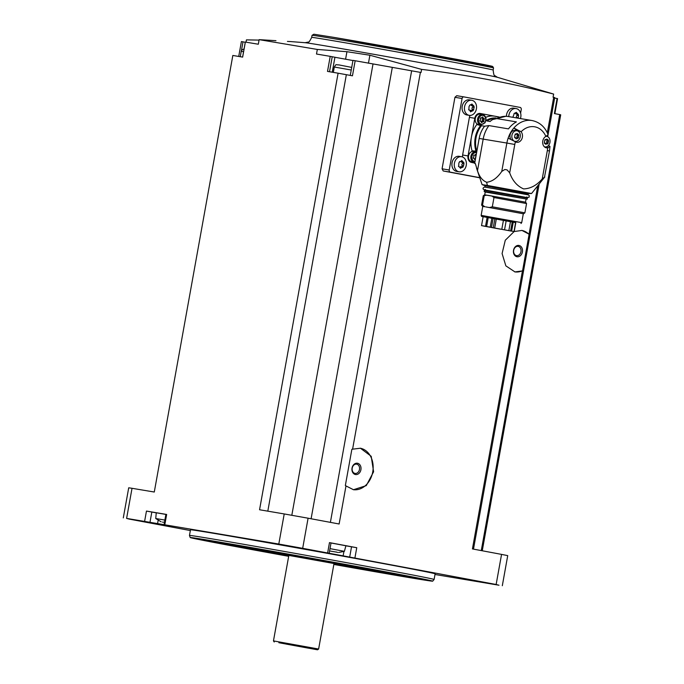 <?xml version="1.0" encoding="UTF-8"?>
<svg xmlns="http://www.w3.org/2000/svg" width="684" height="684" viewBox="0 0 684 684"><rect width="100%" height="100%" fill="white"/><g stroke="black" fill="none" stroke-linecap="round" stroke-linejoin="round"><path stroke-width="1.03" d="M450.363 172.171L443.223 170.966L442.069 168.803L454.937 97.299L456.75 95.692L463.88 96.897A1.915 1.505 99.6 0 0 462.085 98.505L449.217 170.008A1.915 1.505 99.6 0 0 450.363 172.171L479.74 177.66M443.223 170.966A2619.506 22.863 10.2 0 1 479.792 177.806M514.094 231.577L505.288 240.238L502.09 253.55L505.852 265.854L514.949 271.916L522.448 270.924L472.43 548.927A2619.506 22.863 -169.8 0 1 501.56 554.391L496.139 584.495A2619.506 22.863 -169.8 0 0 354.902 558.058L327.627 552.971A2619.506 22.863 -169.8 0 0 302.679 548.32L278.798 544.045A2619.506 22.863 -169.8 0 0 164.793 524.808L144.598 521.422A2619.506 22.863 -169.8 0 0 126.608 518.412L129.464 519.139A2619.506 22.863 -169.8 0 0 190.349 530.553M514.206 231.525L521.952 230.44L529.065 234.167L537.761 185.851M368.454 63.219L369.89 55.233L421.601 69.383C467.232 74.915 511.239 83.14 553.638 94.076L553.074 97.188A2619.506 22.863 -169.8 0 1 553.689 97.299L547.303 132.799M421.601 69.383L421.036 72.495A2619.506 22.863 -169.8 0 0 420.386 72.376L352.593 449.166L360.451 448.234L371.198 456.296L373.601 471.772L366.273 485.623L353.474 489.718L345.984 485.922L339.127 523.995A2619.506 22.863 -169.8 0 0 308.091 518.207L284.219 513.941A2619.506 22.863 -169.8 0 0 259.552 509.76L338.101 73.197A2619.506 22.863 -169.8 0 0 327.508 71.401L330.218 56.353A2619.506 22.863 -169.8 0 0 316.504 54.027L317.325 49.445L346.933 51.702L369.89 55.233M345.89 545.823L356.757 547.704A2619.506 22.863 -169.8 0 0 329.483 542.617L327.627 552.971M521.712 230.397A21.033 16.553 -80.4 0 1 529.1 234.45L522.585 270.684A21.033 16.553 -80.4 0 1 514.719 271.873M553.689 97.299L554.733 97.573L548.072 134.603M547.952 135.252L547.73 136.535M539.163 184.116L473.49 549.124M345.984 485.922L345.343 485.537L351.867 449.303L352.593 449.166M338.101 73.197L352.457 75.804L355.167 60.748L420.386 72.376M411.631 70.811L330.389 522.362M355.167 60.748L353.081 60.389M332.236 72.205L334.929 57.268L330.218 56.353M334.929 57.268L352.953 60.543M346.352 74.667L267.812 511.162M373.002 64.065L291.82 515.257M554.647 98.051L557.554 98.607L554.852 113.655M216.666 533.836A124.283 1.086 10.2 0 1 352.91 557.99A124.283 1.086 10.2 0 1 435.118 573.825L434.101 579.468A124.283 1.086 10.2 0 1 434.101 579.476A124.283 1.086 10.2 0 0 351.892 563.633A124.283 1.086 10.2 0 0 215.648 539.488A124.283 1.086 10.2 0 0 189.468 535.452A124.283 1.086 10.2 0 1 189.468 535.452L190.485 529.809A124.283 1.086 10.2 0 1 216.666 533.836M285.519 545.456L305.68 549.149L285.519 545.456M149.77 522.585L169.94 526.278L149.77 522.585M458.083 577.724L478.244 581.417L458.083 577.724M434.998 574.483A2619.506 22.863 -169.8 0 0 460.811 578.826L481.006 582.212A2619.506 22.863 -169.8 0 0 498.995 585.222L496.139 584.495M481.271 550.577L559.717 114.57L560.709 114.818L482.263 550.765M259.056 40.099L246.437 39.869L246.026 42.169M123.291 517.908L128.712 487.795L132.029 488.299A2619.506 22.863 -169.8 0 1 154.285 492.027L232.834 55.464A2619.506 22.863 -169.8 0 1 242.649 57.105L245.359 42.057A2619.506 22.863 -169.8 0 1 258.313 44.229L259.142 39.646L317.325 49.445M164.04 524.696L165.904 514.342L166.657 514.462A2619.506 22.863 -169.8 0 0 146.462 511.068L144.598 521.422M502.312 585.726L507.725 555.622L501.56 554.391M559.717 114.57L554.399 113.57L557.109 98.513M392.291 67.511L311.1 518.771M275.96 40.681L259.142 39.646M290.315 41.562L287.434 41.425M553.638 94.076L497.439 77.309A98.051 0.855 10.2 0 0 428.953 64.228A98.051 0.855 10.2 0 0 325.43 45.896A98.051 0.855 10.2 0 0 305.149 42.707L289.751 41.51M288.682 556.323A123.18 1.077 10.2 0 1 190.212 537.538A123.18 1.077 10.2 0 1 216.161 541.523A123.18 1.077 10.2 0 1 351.482 565.514A123.18 1.077 10.2 0 1 432.673 581.161A123.18 1.077 10.2 0 1 333.843 564.445M357.399 567.378L413.145 577.287A110.902 0.966 10.2 0 0 326.012 560.991L313.212 558.785L325.678 561.444A53.54 0.47 10.2 0 1 357.399 567.378L357.518 566.745M288.81 555.57L271.24 552.108L279.85 553.433L324.567 561.359L351.653 566.574L333.98 563.701M271.822 551.295A110.902 0.966 -169.8 0 0 203.276 539.753L260.715 550.09A53.54 0.47 -169.8 0 1 285.673 554.288L291.435 555.237L287.135 554.134L271.822 551.295M288.793 555.699A53.54 0.47 -169.8 0 1 265.495 551.304L209.749 541.403A110.902 0.966 -169.8 0 0 288.699 556.212M333.954 563.83L337.229 564.394A53.54 0.47 -169.8 0 0 362.178 568.601L419.617 578.938A110.902 0.966 -169.8 0 1 351.072 567.387L333.912 564.078M288.845 555.417L334.006 563.539M293.701 556.024L334.031 563.411L318.624 649.03L273.463 640.899L288.862 555.28L293.701 556.024M278.867 642.721L317.513 649.8L278.867 642.721M286.109 644.08L308.287 648.141L286.109 644.08M329.166 553.27L331.03 542.925L329.483 542.617M331.022 542.985L345.907 545.764L344.403 551.321L338.58 552.484M146.462 511.068L156.251 512.855M161.125 521.798L155.738 518.523L156.26 512.786L165.887 514.419M330.004 548.636L344.403 551.321M336.87 552.159L330.509 551.124M337.571 552.484L336.699 552.099M155.738 518.523L164.87 520.071M163.476 522.174L162.459 522.131M245.265 42.254L241.401 41.57L238.725 56.447M345.582 59.243L346.933 51.702M520.61 113.117L521.251 109.568A1.915 1.505 99.6 0 0 520.105 107.414L463.906 96.897A1.915 1.505 99.6 0 0 463.88 96.897M459.058 171.804A7.652 6.019 -80.4 0 1 454.398 163.262A7.652 6.019 -80.4 0 1 461.597 156.722A7.652 6.019 -80.4 0 1 461.683 156.739A7.652 6.019 -80.4 0 1 466.257 165.314A7.652 6.019 -80.4 0 1 459.058 171.804L456.698 171.41A7.652 6.019 -80.4 0 1 452.039 162.869A7.652 6.019 -80.4 0 1 459.238 156.328A7.652 6.019 -80.4 0 1 459.323 156.337M469.215 115.357A7.652 6.019 -80.4 0 1 464.556 106.815A7.652 6.019 -80.4 0 1 471.755 100.274A7.652 6.019 -80.4 0 1 471.84 100.283A7.652 6.019 -80.4 0 1 476.415 108.867A7.652 6.019 -80.4 0 1 469.215 115.357L466.856 114.955A7.652 6.019 -80.4 0 1 462.196 106.413A7.652 6.019 -80.4 0 1 469.395 99.873A7.652 6.019 -80.4 0 1 469.481 99.89M506.434 116.331A7.652 6.019 -80.4 0 1 513.769 108.175A7.652 6.019 -80.4 0 1 513.855 108.183M470.045 115.416A5.737 4.514 99.6 0 0 469.395 117.374L462.623 155.012A5.737 4.514 99.6 0 0 462.538 156.987M499.252 117.024L480.254 113.476A5.737 4.514 99.6 0 0 480.194 113.458A5.737 4.514 99.6 0 0 474.799 118.289L468.027 155.926A5.737 4.514 99.6 0 0 471.456 162.399L474.73 163.108M480.228 114.151L482.553 114.544A5.258 4.138 -80.4 0 1 482.613 114.553L482.553 114.544A5.258 4.138 -80.4 0 0 477.603 119.042A5.258 4.138 -80.4 0 0 480.809 124.907L478.484 124.522A5.258 4.138 -80.4 0 1 475.277 118.648A5.258 4.138 -80.4 0 1 480.228 114.151A5.258 4.138 -80.4 0 1 480.288 114.16M476.799 124.522A24.855 19.562 99.6 0 0 471.413 137.108A24.855 19.562 99.6 0 0 472.063 150.822L475.987 151.155A23.324 18.357 -80.4 0 1 480.596 125.531L476.799 124.522M479.347 125.215A5.925 4.668 99.6 0 0 480.604 124.873M498.422 117.238L495.712 116.383A24.855 19.562 -80.4 0 0 495.045 116.237A24.855 19.562 99.6 0 0 485.666 117.349M480.596 125.531L481.476 125.702L480.596 125.531M486.64 182.26L487.376 185.432L531.545 193.521L544.815 176.951L542.224 178.926C536.795 185.321 530.596 188.647 523.636 188.912C517.198 186.159 512.547 180.807 509.691 172.847L507.075 169.88L504.869 169.487L501.765 171.419C497.225 178.028 492.181 181.645 486.64 182.26C482.442 180.585 479.39 176.737 477.492 170.709L475.337 163.553L474.662 163.467L479.168 138.442A22.948 18.058 -80.4 0 1 484.597 126.224L481.476 125.702A22.752 17.904 -80.4 0 0 476.859 151.275L475.987 151.155M474.662 163.467L475.337 163.596M477.492 170.709L483.186 139.066A26.77 21.067 -80.4 0 1 488.923 125.591L484.597 126.224M521.088 131.781A6.019 4.737 -80.4 0 1 521.909 138.775A6.019 4.737 -80.4 0 1 516.711 142.281A6.019 4.737 -80.4 0 1 515.42 141.802L508.144 138.125A26.77 21.067 -80.4 0 1 513.872 127.993L521.088 131.781A21.033 16.553 -80.4 0 1 545.866 136.415A6.019 4.737 -80.4 0 0 542.668 142.742A6.019 4.737 -80.4 0 0 546.439 147.838A6.019 4.737 -80.4 0 0 547.679 147.838A21.033 16.553 -80.4 0 1 547.337 150.557L542.224 178.926M517.266 130.849A6.019 4.737 99.6 0 0 517.087 130.687L513.872 127.993A26.77 21.067 -80.4 0 1 532.024 120.529C539.65 122.145 545.02 126.882 548.123 134.739L545.866 136.415M548.816 145.076A26.77 21.067 -80.4 0 1 548.799 145.726L549.979 146.419L547.679 147.838M488.923 125.591L508.486 128.883A26.77 21.067 99.6 0 1 516.403 121.889L496.841 118.597A26.77 21.067 -80.4 0 1 505.818 116.306A26.77 21.067 -80.4 0 1 508.34 116.537L532.024 120.529M547.465 135.637A26.77 21.067 -80.4 0 1 547.773 136.723M496.045 117.999A23.324 18.357 -80.4 0 0 486.623 120.213L486.854 120.948L490.163 121.504A5.925 4.668 99.6 0 0 490.206 121.273L492.6 119.572L496.841 118.597M471.456 162.399L474.747 163.014M473.525 151.403L475.85 151.797A5.258 4.138 -80.4 0 1 475.91 151.814L475.85 151.797A5.258 4.138 -80.4 0 0 470.9 156.294A5.258 4.138 -80.4 0 0 474.106 162.168L471.78 161.775A5.258 4.138 -80.4 0 1 468.566 155.909A5.258 4.138 -80.4 0 1 473.525 151.403A5.258 4.138 -80.4 0 1 473.584 151.421M475.645 151.762A5.925 4.668 99.6 0 0 474.516 151.01M480.177 120.179A1 0.787 99.6 0 0 480.433 118.742A0.573 0.453 99.6 0 1 481.04 117.87A1 0.787 99.6 0 0 482.143 117.332A0.573 0.453 -80.4 0 1 483.007 117.494A1 0.787 99.6 0 0 483.853 118.4A0.573 0.453 99.6 0 1 484.118 119.426A1 0.787 99.6 0 0 483.862 120.863A0.573 0.453 99.6 0 1 483.255 121.735A1 0.787 99.6 0 0 482.152 122.274A0.573 0.453 99.6 0 1 481.288 122.111A1 0.787 99.6 0 0 480.433 121.213A0.573 0.453 99.6 0 1 480.177 120.179M475.337 159.714A0.573 0.453 99.6 0 1 474.585 159.372A1 0.787 99.6 0 0 473.73 158.466A0.573 0.453 99.6 0 1 473.473 157.44A1 0.787 99.6 0 0 473.73 156.003A0.573 0.453 99.6 0 1 474.337 155.131A1 0.787 99.6 0 0 475.44 154.593A0.573 0.453 -80.4 0 1 476.269 154.55M474.995 155.14A1 0.787 99.6 0 0 475.636 155.405M475.902 156.431A0.573 0.453 99.6 0 0 475.936 156.405L475.902 156.431A1 0.787 99.6 0 0 475.645 157.867L475.671 157.876M475.038 158.739A1 0.787 99.6 0 0 474.38 158.731M481.698 117.879A1 0.787 99.6 0 0 482.34 118.144M482.1 121.495A0.573 0.453 99.6 0 0 482.348 120.615A1 0.787 99.6 0 1 482.605 119.178A0.573 0.453 99.6 0 0 482.656 118.238M481.741 121.478A1 0.787 99.6 0 0 481.083 121.478M508.793 116.613A7.652 6.019 -80.4 0 1 516.129 108.568A7.652 6.019 -80.4 0 1 516.215 108.585A7.652 6.019 -80.4 0 1 520.43 118.571M514.043 113.51L516.42 112.33M515.787 112.851L516.993 113.057L515.787 112.834M516.993 113.057L518.173 114.313L516.258 114.04A1.394 1.103 99.6 0 1 515.505 113.382M517.001 114.168A0.795 0.624 99.6 0 1 516.924 115.476L518.54 115.75L518.327 114.305M518.54 115.75L518.173 117.742L516.565 117.477A1.394 1.103 99.6 0 1 516.924 115.476M513.051 116.784L514.248 113.578M469.669 105.208L472.046 104.028M471.413 104.558L472.618 104.763L471.421 104.532M472.618 104.763L473.798 106.011L471.892 105.746A1.394 1.103 99.6 0 1 471.131 105.088M472.627 105.866A0.795 0.624 99.6 0 1 472.559 107.174L474.166 107.448L473.952 106.011M474.166 107.448L473.123 110.722M470.652 111.885L470.224 111.184L471.421 111.407L472.969 110.663L471.045 110.269A1.394 1.103 99.6 0 0 470.156 110.594M471.421 111.407L470.224 111.201L469.386 109.936M469.882 105.276L469.044 106.49L468.848 109.919M459.511 161.663L462.461 161.21L461.264 160.988L461.897 160.483M462.461 161.21L463.641 162.467L461.734 162.194A1.394 1.103 99.6 0 1 460.973 161.544M462.469 162.322A0.795 0.624 99.6 0 1 462.401 163.63L464.009 163.903L463.795 162.467M464.009 163.903L462.965 167.17M460.494 168.341L460.067 167.631L461.264 167.854L462.811 167.11L460.888 166.725A1.394 1.103 99.6 0 0 459.999 167.041M460.067 167.631L458.408 166.246M459.725 161.732L458.887 162.946L458.69 166.374M462.401 163.63A1.394 1.103 99.6 0 0 462.042 165.631L463.649 165.904M461.7 166.862A0.795 0.624 99.6 0 0 462.042 165.631M472.559 107.174A1.394 1.103 99.6 0 0 472.199 109.175L473.807 109.449M471.857 110.406A0.795 0.624 99.6 0 0 472.199 109.175M516.676 117.939A0.795 0.624 99.6 0 0 516.565 117.477M544.763 147.111A6.019 4.737 99.6 0 0 544.866 147.077L545.268 146.94M547.893 146.043L548.799 145.726M515.026 141.554A6.019 4.737 99.6 0 0 515.497 141.383M510.632 138.946A5.352 4.215 -80.4 0 1 510.734 133.064A5.352 4.215 -80.4 0 1 515.112 130.473A5.352 4.215 -80.4 0 1 515.163 130.482M546.089 136.296A5.352 4.215 -80.4 0 1 546.696 136.347A5.352 4.215 -80.4 0 1 546.755 136.355A5.352 4.215 -80.4 0 1 549.953 142.357A5.352 4.215 -80.4 0 1 544.917 146.906A5.352 4.215 -80.4 0 1 544.336 146.752M546.507 139.108L547.422 139.28L545.011 139.63M544.9 139.656L545.601 139.775L544.678 140.605L544.404 142.144L544.951 143.247L544.31 143.136M547.422 139.28L548.329 140.237L546.525 139.981A1.069 0.846 99.6 0 0 546.764 139.972M547.807 143.845L548.44 140.237M545.584 144.221L547.687 143.802L545.875 143.452A1.069 0.846 99.6 0 0 545.43 143.529M544.524 143.238L545.584 144.204M513.333 140.391A5.352 4.215 -80.4 0 1 512.265 134.098A5.352 4.215 -80.4 0 1 516.967 130.781A5.352 4.215 -80.4 0 1 517.027 130.798A5.352 4.215 -80.4 0 1 520.225 136.8A5.352 4.215 -80.4 0 1 515.189 141.34A5.352 4.215 -80.4 0 1 514.428 141.118M516.779 133.551L517.694 133.722L515.283 134.064M515.172 134.098L515.873 134.218L514.949 135.047L514.676 136.578L515.223 137.689L514.582 137.578M517.694 133.722L518.6 134.68L516.796 134.415A1.069 0.846 99.6 0 0 517.036 134.415M518.079 138.288L518.711 134.68M514.796 137.672L516.779 138.818L515.856 138.647L517.959 138.245L516.146 137.886A1.069 0.846 99.6 0 0 515.702 137.963M546.08 139.698A1.069 0.846 99.6 0 0 546.525 139.981M548.611 141.34L547.038 141.075A0.616 0.479 99.6 0 0 547.097 140.075M547.038 141.075A1.069 0.846 99.6 0 0 546.764 142.605A0.616 0.479 99.6 0 1 546.499 143.554M516.352 134.141A1.069 0.846 99.6 0 0 516.796 134.415M518.882 135.783L517.309 135.517A0.616 0.479 99.6 0 0 517.369 134.517M517.309 135.517A1.069 0.846 99.6 0 0 517.036 137.048A0.616 0.479 99.6 0 1 516.771 137.997M504.869 169.487L507.075 169.88M544.532 176.882L549.491 150.984L547.337 150.557M485.828 187.185L527.142 194.624M484.717 194.82L485.221 192.033L484.152 191.417L527.244 199.172L527.193 197.693L489.231 190.759L519.951 196.547M485.221 192.033L527.236 199.172M489.017 195.504L525.603 202.199L526.552 203.558L493.985 197.531L491.856 196.06L486.7 195.197L483.272 195.769L484.631 194.82L489.017 195.504M482.75 206.482L481.596 205.055L482.511 205.166L484.178 195.88M482.545 206.423L484.87 206.748L482.511 205.166M483.135 216.751L481.527 216.392L481.151 215.357L482.75 206.457L484.87 206.748M485.726 206.893L523.311 213.75L521.704 222.651L481.151 215.357M481.527 216.392L515.796 222.676M481.536 225.626L514.197 231.594L481.536 225.626L483.143 216.683L515.616 222.625M523.516 213.793L524.876 212.844L492.318 206.816L489.539 207.534L523.303 213.776M489.539 207.534L488.684 207.389M492.318 206.816L493.985 197.531M491.856 196.06L486.7 195.197M501.799 229.32L503.45 220.18M500.551 229.183L491.976 227.61L500.551 229.183M492.172 227.618L483.597 226.045L492.172 227.618M491.83 227.456L483.263 225.891L491.83 227.456M511.136 231.064L502.56 229.499L511.136 231.064M360.237 448.2A21.033 16.553 -80.4 0 1 372.789 471.661A21.033 16.553 -80.4 0 1 353.218 489.667M357.493 463.248A5.737 4.514 -80.4 0 1 359.81 472.43A5.737 4.514 -80.4 0 1 352.123 470.994A5.737 4.514 -80.4 0 1 357.493 463.248M356.68 464.162A4.702 3.702 -80.4 0 1 359.485 469.438A4.702 3.702 -80.4 0 1 355.064 473.422A4.702 3.702 -80.4 0 1 352.2 468.172A4.702 3.702 -80.4 0 1 356.629 464.154A4.702 3.702 -80.4 0 1 356.68 464.162M518.985 245.453A5.737 4.514 -80.4 0 1 521.302 254.636A5.737 4.514 -80.4 0 1 513.616 253.2A5.737 4.514 -80.4 0 1 518.985 245.453M518.173 246.36A4.702 3.702 -80.4 0 1 520.977 251.635A4.702 3.702 -80.4 0 1 516.557 255.628A4.702 3.702 -80.4 0 1 513.693 250.378A4.702 3.702 -80.4 0 1 518.121 246.351A4.702 3.702 -80.4 0 1 518.173 246.36M350.02 566.284L272.873 552.407L350.097 566.198M308.091 518.207L302.679 548.32M356.757 547.704L354.902 558.058M132.029 488.299L126.608 518.412M166.657 514.462L164.793 524.808M284.219 513.941L278.798 544.045M305.141 42.707L308.082 42.1C308.706 42.63 309.903 41.057 311.673 37.389A92.212 0.804 10.2 0 1 331.099 40.382A92.212 0.804 10.2 0 1 432.177 58.294A92.212 0.804 10.2 0 1 493.173 70.042C493.557 74.103 494.13 75.992 494.9 75.71L497.439 77.309M311.673 37.389L312.049 35.32A92.212 0.804 10.2 0 1 331.466 38.304A92.212 0.804 10.2 0 1 432.553 56.225A92.212 0.804 10.2 0 1 493.549 67.972L492.702 66.468L487.051 65.168L332.723 37.184A90.869 0.795 10.2 0 1 468.925 61.637A90.869 0.795 10.2 0 1 452.115 59.833M325.772 560.948L325.678 561.444M368.702 568.806L368.591 569.447M215.887 541.677L215.802 542.121M251.319 547.704L251.182 548.448M260.843 549.372L260.715 550.09M285.75 553.852L285.673 554.288M351.174 566.805L351.072 567.387M343.924 551.475L343.111 556.015M351.542 546.773L349.678 557.127M158.175 520.259L157.542 523.799M151.831 512.034L149.967 522.379M329.517 71.743L332.227 56.721M241.401 50.761L243 41.844M333.339 72.393L334.305 67.023L351.243 70.025M240.264 56.704L241.23 51.343L243.564 51.71M449.217 170.008L442.069 168.803M462.085 98.505L454.937 97.299M463.863 96.889L456.767 95.7M468.027 155.926L462.623 155.012M474.799 118.289L469.395 117.374M501.765 171.419L506.87 143.05L479.168 138.442M509.691 172.847L514.796 144.469L506.87 143.05A26.77 21.067 -80.4 0 1 508.144 138.125M514.796 144.469A21.033 16.553 -80.4 0 1 515.42 141.802M486.854 120.948A22.752 17.904 -80.4 0 1 494.635 118.571M482.938 115.382A4.497 3.54 -80.4 0 1 484.759 122.581A4.497 3.54 -80.4 0 1 478.74 121.453A4.497 3.54 -80.4 0 1 482.938 115.382M475.012 161.527A4.497 3.54 -80.4 0 1 471.926 156.645A4.497 3.54 -80.4 0 1 476.235 152.643A4.497 3.54 -80.4 0 1 476.594 152.729M475.431 154.61L476.235 154.746M474.585 159.389L475.371 159.517M482.134 117.349L483.007 117.494M482.605 119.178L484.118 119.426M482.348 120.615L483.862 120.863M481.288 122.128L482.152 122.274M460.067 167.657L461.264 167.854M548.32 147.658L544.866 147.077M520.533 131.268L517.087 130.687M548.337 142.87L546.764 142.605M518.6 137.313L517.036 137.048M487.376 185.432L482.083 184.62L485.084 185.749L528.339 193.538L531.545 193.521M484.982 185.663L525.346 192.803L492.258 187.1M485.657 187.16L528.091 194.47L528.228 193.717M485.666 187.16L528.091 194.47M484.152 191.417L484.349 190.289L527.449 198.044M504.553 229.798L506.194 220.676M508.862 230.576L510.503 221.471M493.267 227.661L494.891 218.649M511.649 231.098L513.282 221.992M514.009 231.551L515.65 222.437M486.632 226.438L488.239 217.495M490.257 227.105L491.873 218.119M485.529 226.242L487.136 217.298M510.632 230.91L512.273 221.804M491.497 227.336L493.121 218.341M493.173 70.042L493.549 67.972M312.049 35.32L313.862 34.217L332.723 37.184M432.673 581.161L434.101 579.476M190.212 537.538L189.468 535.461M317.513 649.8L318.624 649.03M274.233 642.011L273.463 640.899M350.276 75.402L352.978 60.372M242.598 57.097L245.308 42.049M351.713 67.408L339.016 64.92C335.203 64.912 336.571 63.629 334.305 67.023M241.23 51.343L242.162 49.693L244.06 48.983M549.979 146.419L549.491 150.984M505.818 116.306L492.6 119.572M480.809 124.907L485.007 122.804L485.973 120.076C486.102 117.101 484.99 115.263 482.613 114.553M474.106 162.168L474.893 162.211M476.714 152.062L475.91 151.814M473.978 155.114L474.559 155.217M475.423 155.405L476.09 155.516M474.816 158.654L475.508 158.773M473.422 158.38L473.952 158.466M480.681 117.853L481.262 117.956M482.126 118.144L483.639 118.4M481.519 121.401L483.032 121.649M480.125 121.119L480.655 121.205M516.129 108.568L513.769 108.175M471.755 100.274L469.395 99.873M461.597 156.722L459.238 156.328M468.566 109.791L469.386 109.927M546.696 136.347L546.174 136.253M544.917 146.906L544.404 146.812M516.967 130.781L515.112 130.473M515.189 141.34L514.599 141.246M482.083 184.62L476.491 167.999M484.999 186.715L485.127 185.963M526.723 196.941L527.526 197.642L484.409 189.887L485.418 189.502M526.783 197.59L529.1 197.214L529.219 195.538L528.458 194.931L503.689 190.272L484.289 187.031L483.032 188.194L483.212 189.194L485.127 190.101M484.349 190.289L489.231 190.759M525.526 202.165L526.022 199.377M481.596 205.055L483.272 195.769M520.994 223.497L521.704 222.651M494.703 227.952L496.336 218.906M524.876 212.844L526.552 203.558M514.197 231.594L515.804 222.659"/></g></svg>
